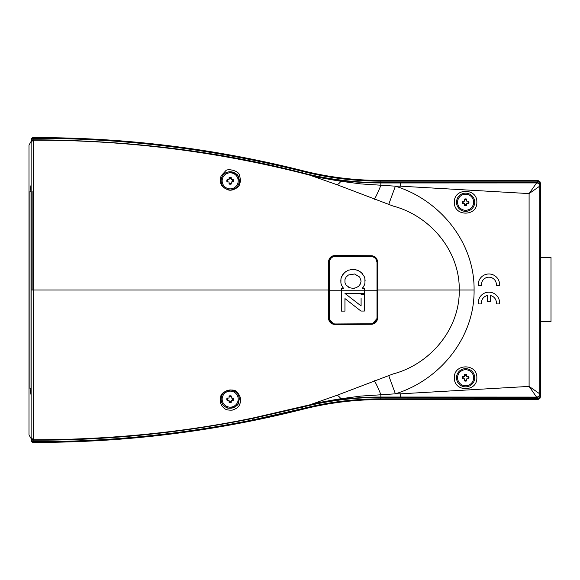 <?xml version="1.0" encoding="UTF-8"?>
<svg xmlns="http://www.w3.org/2000/svg" width="580" height="580" viewBox="0 0 580 580"><rect width="100%" height="100%" fill="white"/><g stroke="black" fill="none" stroke-linecap="round" stroke-linejoin="round"><path stroke-width="0.87" d="M31.139 388.426L29.986 388.426L31.139 395.357L29.986 388.426L29.986 191.501L31.139 184.571L29.986 191.501L31.139 191.501M465.602 210.272A8.026 8.026 0 0 0 473.628 202.246A8.026 8.026 0 0 0 465.602 194.22A8.026 8.026 0 0 0 457.576 202.246A8.026 8.026 0 0 0 465.602 210.272M464.5 199.078A3.357 3.357 0 0 1 466.704 199.078L466.704 201.144L468.778 201.144A3.357 3.357 0 0 1 468.778 203.348L466.704 203.348L466.704 205.421A3.357 3.357 0 0 1 464.5 205.421L464.5 203.348L462.434 203.348A3.357 3.357 0 0 1 462.434 201.144L464.5 201.144L464.5 199.143A3.292 3.292 0 0 1 466.704 199.143M468.712 201.144A3.292 3.292 0 0 1 468.712 203.348L468.778 203.348M463.355 203.348A2.501 2.501 0 0 1 463.355 201.144M464.5 199.999A2.501 2.501 0 0 1 466.704 199.999M467.857 201.144A2.501 2.501 0 0 1 467.857 203.348M462.499 203.348A3.292 3.292 0 0 1 462.499 201.144M230.18 172.818A8.026 8.026 0 0 0 222.155 180.844A8.026 8.026 0 0 0 230.18 188.87A8.026 8.026 0 0 0 238.206 180.844A8.026 8.026 0 0 0 230.18 172.818M231.282 179.742L233.349 179.742A3.357 3.357 0 0 1 233.349 181.946L231.282 181.946L231.282 184.019A3.357 3.357 0 0 1 229.078 184.019L229.078 181.946L227.012 181.946A3.357 3.357 0 0 1 227.012 179.742L229.078 179.742L229.078 177.676A3.357 3.357 0 0 1 231.282 177.676L231.282 179.742L232.428 179.742A2.501 2.501 0 0 1 232.428 181.946M227.077 181.946A3.292 3.292 0 0 1 227.077 179.742M231.282 183.091A2.501 2.501 0 0 1 229.078 183.091M227.933 181.946A2.501 2.501 0 0 1 227.933 179.742L229.078 179.742M233.283 179.742A3.292 3.292 0 0 1 233.283 181.946L233.349 181.946M230.18 391.123A8.026 8.026 0 0 0 222.155 399.149A8.026 8.026 0 0 0 230.18 407.174A8.026 8.026 0 0 0 238.206 399.149A8.026 8.026 0 0 0 230.18 391.123M231.282 398.047L233.349 398.047A3.357 3.357 0 0 1 233.349 400.251L231.282 400.251L231.282 402.317A3.357 3.357 0 0 1 229.078 402.317L229.078 400.251L227.012 400.251A3.357 3.357 0 0 1 227.012 398.047L229.078 398.047L229.078 395.98A3.357 3.357 0 0 1 231.282 395.98L231.282 398.047L232.428 398.047A2.501 2.501 0 0 1 232.428 400.251M227.012 400.251L227.077 400.251A3.292 3.292 0 0 1 227.077 398.047L227.012 398.047M231.282 401.396A2.501 2.501 0 0 1 229.078 401.396M227.933 400.251A2.501 2.501 0 0 1 227.933 398.047L229.078 398.047M233.283 398.047A3.292 3.292 0 0 1 233.283 400.251L233.349 400.251M465.602 369.728A8.026 8.026 0 0 0 457.576 377.754A8.026 8.026 0 0 0 465.602 385.78A8.026 8.026 0 0 0 473.628 377.754A8.026 8.026 0 0 0 465.602 369.728M468.778 378.856L466.704 378.856L466.704 380.929A3.357 3.357 0 0 1 464.5 380.929L464.5 378.856L462.434 378.856A3.357 3.357 0 0 1 462.434 376.652L464.5 376.652L464.5 374.586A3.357 3.357 0 0 1 466.704 374.586L466.704 376.652L468.778 376.652A3.357 3.357 0 0 1 468.778 378.856L468.712 378.856A3.292 3.292 0 0 0 468.712 376.652M462.499 378.856A3.292 3.292 0 0 1 462.499 376.652L462.434 376.652M467.857 376.652A2.501 2.501 0 0 1 467.857 378.856M466.704 380.001A2.501 2.501 0 0 1 464.5 380.001M463.355 378.856A2.501 2.501 0 0 1 463.355 376.652M540.516 257.361L551 257.361L551 321.567L540.516 321.567M31.139 438.611L29 434.906L29 145.094L31.139 141.382M464.5 374.586L464.5 374.651A3.292 3.292 0 0 1 466.704 374.651M464.5 375.507A2.501 2.501 0 0 1 466.704 375.507M466.704 380.864A3.292 3.292 0 0 1 464.5 380.864L464.5 380.929M229.078 395.98L229.078 396.046A3.292 3.292 0 0 1 231.282 396.046M229.078 396.901A2.501 2.501 0 0 1 231.282 396.901M231.282 402.252A3.292 3.292 0 0 1 229.078 402.252L229.078 402.317M229.078 177.676L229.078 177.741A3.292 3.292 0 0 1 231.282 177.741M229.078 178.596A2.501 2.501 0 0 1 231.282 178.596M231.282 183.954A3.292 3.292 0 0 1 229.078 183.954L229.078 184.019M466.704 205.356A3.292 3.292 0 0 1 464.5 205.356L464.5 205.421M466.704 204.501A2.501 2.501 0 0 1 464.5 204.501M363.479 288.644L364.392 288.644L364.392 290.217L341.344 290.217L341.344 311.112L341.344 288.644L343.693 288.644L341.489 285.113L340.902 283.113L340.953 278.668L341.671 276.479L344.281 272.76L348.138 270.273L352.908 269.345L357.671 270.273L361.558 272.76L364.189 276.479L364.907 278.668L364.95 283.156L364.349 285.157L362.159 288.644L364.392 288.644L364.392 293.437L352.843 293.437M348.348 275.065L346.137 277.015L344.955 279.596L344.955 282.525L346.137 285.135L349.718 287.76L352.908 288.347L356.091 287.76L358.694 286.201L360.441 283.903L361.094 281.09L359.694 277.037L354.554 273.992L348.348 275.065M362.717 288.644L362.159 288.644M342.287 288.644L341.344 288.963M362.863 287.724L363.587 286.643M364.349 285.157L364.501 284.664M364.697 284.012L364.95 283.156M365.161 280.995L364.863 278.501M364.189 276.479L363.834 275.877M362.297 273.63L359.745 271.339M358.498 270.7L355.373 269.599M353.873 269.439L352.908 269.345M351.204 269.519L350.443 269.599M348.848 270.062L348.138 270.273M346.064 271.339L342.787 274.507L340.953 278.668M340.822 279.828L340.902 283.113M341.294 284.439L341.671 285.476M342.418 286.926L342.736 287.354M343.215 287.999L343.693 288.644M329.433 262.232L329.433 318.21C329.897 321.864 331.84 323.785 335.255 323.974L371.236 323.792C374.542 323.604 376.463 321.661 377.007 317.963L377.007 262.472C376.463 258.781 374.542 256.839 371.236 256.643L335.255 256.462C331.84 256.657 329.897 258.579 329.433 262.232L328.49 262.363C328.998 258.339 331.151 256.215 334.957 255.983L370.903 256.164C374.6 256.404 376.739 258.55 377.304 262.602L377.304 317.833C376.739 321.885 374.6 324.031 370.903 324.271L334.957 324.459C331.151 324.227 328.998 322.103 328.49 318.079L328.49 262.363C327.816 261.703 328.809 259.905 331.477 256.976M344.955 293.437L361.094 305.935L344.955 293.437L364.392 293.437L364.392 290.217L377.334 290.217L377.304 317.833L376.108 321.559L374.252 323.306M361.094 298.011L361.094 305.935M363.305 294.415L364.392 294.415L364.392 311.047L360.927 311.047L356.127 307.291M353.271 305.058L346.709 299.94M341.344 311.112L344.955 311.112L344.955 298.577L344.955 311.112L343.548 311.112M344.955 298.577L360.927 311.047L364.392 311.047L364.392 294.415L361.094 294.415M344.955 282.525L345.564 284.149M348.348 287.086L350.03 287.847M352.908 288.347L354.641 288.159M360.296 284.149L360.535 283.627M354.554 273.992L348.536 274.978M332.558 256.433L334.957 255.983L335.255 256.462M329.433 318.21L328.49 318.079L328.461 290L33.198 290L33.277 140.172C124.33 139.976 213.984 150.988 302.245 173.217L309.705 175.131L337.19 184.781L393.167 206.074C430.026 215.76 459.882 250.763 459.251 290L377.776 290L377.739 262.167C377.145 258.093 375.013 255.947 371.345 255.729L334.957 255.541C331.18 255.737 329.027 257.861 328.49 261.913L328.461 290M334.957 255.983L370.91 256.164L371.236 256.643M335.255 323.974L334.957 324.459L331.477 323.466C328.809 320.53 327.816 318.739 328.49 318.079L333.812 324.358M370.91 256.164L373.165 256.592L375.26 257.904L376.108 258.876L377.007 262.472M371.236 323.792L370.903 324.271L373.165 323.843M474.701 377.754A9.099 9.099 0 0 1 465.602 386.853A9.099 9.099 0 0 1 456.511 377.754A9.099 9.099 0 0 1 465.602 368.662A9.099 9.099 0 0 1 474.701 377.754M476.84 377.754C477.456 392.261 453.748 392.232 454.372 377.754C453.748 363.269 477.463 363.269 476.84 377.754M474.701 202.246A9.099 9.099 0 0 1 465.602 211.345A9.099 9.099 0 0 1 456.511 202.246A9.099 9.099 0 0 1 465.602 193.155A9.099 9.099 0 0 1 474.701 202.246M476.84 202.246C477.456 216.753 453.748 216.731 454.372 202.246C453.748 187.761 477.463 187.761 476.84 202.246M540.111 182.069A0.645 0.645 0 0 0 539.995 181.757L539.472 182.127M36.344 442.395A1088.783 1088.783 0 0 0 302.876 409.27L252.851 420.652C180.612 435.297 107.416 442.547 33.277 442.388A2.139 2.139 0 0 0 33.277 442.388A2.139 2.139 0 0 1 33.263 442.388L32.371 442.185A2.139 2.139 0 0 0 33.263 442.388L33.277 441.663L31.139 440.249A2.139 2.139 0 0 0 32.371 442.185L31.139 440.249A1.073 0.493 0 0 0 31.762 440.699M231.137 189.892A9.099 9.099 0 0 0 239.279 180.844A9.099 9.099 0 0 0 230.18 171.752A9.099 9.099 0 0 0 221.082 180.844C221.712 175.675 224.076 172.717 228.179 171.977C234.646 172.463 238.018 174.058 238.307 176.762L239.279 180.844C239.482 181.772 239.069 183.302 238.039 185.426C237.568 186.89 235.748 188.29 232.594 189.617C228.658 191.422 221.604 187.028 221.495 183.548L221.082 180.844A9.099 9.099 0 0 0 223.358 186.869M220.726 182.961C221.118 185.767 223.633 188.079 228.266 189.906C232.652 191.465 239.323 186.789 239.373 184.795C240.722 179.126 241.498 184.208 239.511 175.319C239.199 170.832 227.353 168.033 225.62 170.904L221.082 175.87C220.124 180.17 219.863 177.371 220.726 182.961M223.894 187.42A9.099 9.099 0 0 0 229.433 189.914M220.726 397.032C220.487 390.804 235.328 387.259 237.604 392.827C240.852 396.64 241.483 400.591 239.511 404.673C238.887 406.906 236.473 408.726 232.268 410.125C228.092 410.328 225.366 409.639 224.083 408.081C220.799 405.492 219.675 401.81 220.726 397.032L221.495 396.445C221.604 392.979 228.643 388.571 232.602 390.384C235.763 391.71 237.582 393.124 238.061 394.603C239.09 396.851 239.496 398.366 239.279 399.149L238.307 403.23C238.547 406.283 228.825 410.053 226.099 407.276C223.256 406.254 221.589 403.549 221.082 399.149A9.099 9.099 0 0 0 238.307 403.23L239.511 404.673M490.513 295.553A7.489 7.489 0 0 1 496.321 303.942L499.554 303.942A10.701 10.701 0 0 0 488.911 292.175A10.701 10.701 0 0 0 478.261 303.942L481.494 303.942A7.489 7.489 0 0 1 487.301 295.553L487.301 301.803L490.513 301.803L490.513 295.553M481.494 285.751A7.489 7.489 0 0 1 488.911 277.189A7.489 7.489 0 0 1 496.321 285.751L499.554 285.751A10.701 10.701 0 0 0 488.911 273.977A10.701 10.701 0 0 0 478.261 285.751L481.494 285.751M252.851 418.028L252.851 418.419L302.339 407.146L302.876 409.27A318.464 318.464 0 0 1 380.835 399.576L537.385 399.576L539.995 398.242L540.516 396.365L540.516 183.628L539.995 181.757L537.385 180.416L380.835 180.416A318.464 318.464 0 0 1 302.876 170.73C214.143 148.407 124.279 137.366 33.277 137.605L33.277 138.337C124.221 138.098 214.027 149.132 302.695 171.434L302.339 172.847C219.784 151.351 130.094 140.331 33.277 139.794L31.139 142.317L31.139 437.683L33.277 439.821C110.461 439.662 183.65 432.397 252.851 418.028L309.705 404.869L337.19 395.219L393.167 373.919C429.736 364.363 459.947 329.346 459.251 290L474.085 290C474.752 337.422 440.01 380.103 395.386 393.827L388.694 375.507M309.705 175.131C319.602 177.516 330.02 179.568 340.96 181.286A21.402 6.119 -67.6 0 1 337.19 184.781M341.062 180.489L321.501 177.436L307.045 174.384L302.245 173.217L302.339 172.847A320.653 320.653 0 0 0 380.835 182.606L380.835 182.961A321.008 321.008 0 0 1 341.062 180.489L340.96 181.286L360.832 183.911L395.386 186.173C439.915 199.897 474.723 242.389 474.085 290M31.139 146.363L31.139 290L33.198 290L33.277 440.205C107.228 440.379 180.424 433.115 252.851 418.419L252.851 419.905C180.206 434.608 107.017 441.866 33.277 441.663L32.973 440.184L32.371 442.185M377.776 290L377.739 317.825C377.145 321.907 375.013 324.053 371.345 324.271L371.33 324.256M334.957 255.541L335.008 255.591C331.231 255.794 329.07 257.919 328.541 261.971M335.008 255.591L371.345 255.729M377.739 262.167L377.689 262.225C377.101 258.151 374.963 256.005 371.287 255.78M377.689 262.225L377.739 317.825M388.694 204.486L395.386 186.173L400.555 186.173L400.555 182.961L536.601 182.917L529.098 193.597L400.555 186.173M221.082 399.149L221.495 396.445A9.099 9.099 0 0 0 221.082 399.149M372.041 324.162L377.689 317.775M374.368 380.719A21.402 1.762 68.8 0 1 380.835 394.538L380.835 397.039L400.555 397.039L400.555 393.827L395.386 393.827L360.84 396.089L340.96 398.714A21.402 6.119 67.6 0 0 337.19 395.219M341.062 399.511A321.008 321.008 0 0 1 380.835 397.039L380.835 397.394A320.653 320.653 0 0 0 302.339 407.146L302.245 406.776L321.501 402.556L341.062 399.511L340.96 398.714C330.02 400.432 319.602 402.484 309.705 404.869M400.555 393.827L529.098 386.403L539.799 393.878A3.212 3.212 116.6 0 1 536.601 397.104L400.555 397.039M31.762 139.301A1.073 0.493 180 0 0 31.139 139.744L31.342 140.034A2.139 1.008 -149.3 0 1 31.436 140.838L31.139 141.911L31.342 140.034L32.777 138.417L32.973 139.816L31.436 140.838M33.27 138.337L33.263 137.605L32.371 137.808A2.139 2.139 0 0 0 31.139 139.744L32.371 137.808L33.27 138.337L32.973 139.816M239.279 399.149A9.099 9.099 0 0 0 231.137 390.101M229.426 390.086A9.099 9.099 0 0 0 223.894 392.58M539.995 398.242L537.174 399.576L537.174 397.394L380.835 397.394L380.835 398.851A319.196 319.196 0 0 0 302.695 408.559L252.851 419.905L252.851 420.652M302.876 170.73L302.695 171.434A319.196 319.196 0 0 0 380.835 181.149L537.174 181.149L537.174 182.606L536.601 182.888A3.212 3.212 63.4 0 1 539.806 186.1L529.098 193.597L529.098 386.403L536.601 397.104L537.725 397.343L540.118 395.495L540.422 394.197L540.263 396.162A2.139 0.964 24.6 0 1 540.118 395.495M281.061 165.459A1088.783 1088.783 0 0 0 271.317 163.256M536.601 397.075A3.212 3.204 -13.7 0 0 539.799 393.878L539.799 186.122A3.212 3.204 -166.3 0 0 536.601 182.917M540.111 182.127L537.174 180.416L537.174 181.149L537.979 181.25L537.725 182.649L380.835 182.606L380.835 180.416M537.225 181.149L537.225 180.416L538.255 180.59L537.979 181.25L540.263 183.831A2.139 0.964 -24.6 0 0 540.118 184.498L537.725 182.649M540.125 183.389L540.118 184.498M538.255 180.59L540.516 183.628M540.422 183.94L540.422 185.796L539.806 186.1M539.806 393.892L540.422 394.197L540.125 396.611L537.979 398.743L537.725 397.343M540.125 396.611L538.255 399.41L537.979 398.743L380.835 398.851L380.835 399.576M31.139 140.179L31.139 142.317M31.139 433.63L31.139 432.992M538.255 399.41L537.225 399.576L537.225 398.851M31.139 437.683L31.342 439.959A2.139 1.008 149.3 0 0 31.436 439.161L32.973 440.184M31.139 439.821L31.139 438.081L31.436 439.161M32.125 191.501L32.125 290M314.817 176.784L340.975 181.156M340.975 398.837L314.817 403.209M341.344 290.217L328.469 290.217L328.49 262.363M238.307 176.762L239.511 175.319M374.368 199.274A21.402 1.762 111.2 0 0 380.835 185.455L380.835 182.961L400.555 182.961M377.718 290L377.334 290M33.263 442.388L33.27 441.663M33.277 138.25C31.958 138.562 31.552 139.352 32.052 140.606M328.469 290.217L328.49 318.079M334.957 324.459L370.91 324.271M377.304 262.602L377.334 290.217"/></g></svg>
